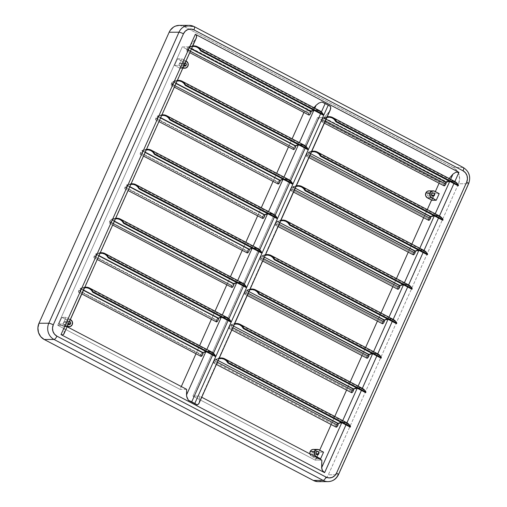 <?xml version="1.0" encoding="UTF-8"?>
<svg xmlns="http://www.w3.org/2000/svg" width="507" height="507" viewBox="0 0 507 507"><rect width="100%" height="100%" fill="white"/><g stroke="black" fill="none" stroke-linecap="round" stroke-linejoin="round"><path stroke-width="0.38" stroke-dasharray="2.54 1.9" d="M199.029 403.388L199.378 401.709L234.031 324.239A60.542 20.736 117.6 0 0 231.471 324.981L233.493 326.35L231.338 325.221A2.06 0.703 117.6 0 1 231.008 326.8L229.836 328.46L229.215 328.599L229.082 328.086L229.874 325.963L231.103 324.676A61.138 20.939 117.6 0 1 234.272 323.707L249.45 289.77A60.542 20.736 -62.4 0 0 246.89 290.505L246.427 292.33L248.272 293.3L246.427 292.33A2.06 0.703 117.6 0 1 244.685 294.161A2.06 0.703 117.6 0 1 244.697 292.723L246.522 290.2A61.138 20.939 117.6 0 1 249.691 289.237L264.869 255.3A60.542 20.736 -62.4 0 0 262.309 256.035L261.846 257.86L263.697 258.824L261.846 257.86A2.06 0.703 117.6 0 1 260.104 259.685A2.06 0.703 117.6 0 1 260.123 258.247L261.942 255.731A61.138 20.939 117.6 0 1 265.11 254.761L280.289 220.824A60.542 20.736 -62.4 0 0 277.728 221.565L277.266 223.384L279.116 224.354L277.266 223.384A2.06 0.703 117.6 0 1 275.523 225.216A2.06 0.703 117.6 0 1 275.542 223.777L277.361 221.261A61.138 20.939 117.6 0 1 280.529 220.292L295.714 186.354A60.542 20.736 -62.4 0 0 293.147 187.089L292.685 188.915L294.535 189.884L292.685 188.915A2.06 0.703 117.6 0 1 290.942 190.746A2.06 0.703 117.6 0 1 290.961 189.307L292.78 186.785A61.138 20.939 117.6 0 1 295.949 185.822L311.133 151.885A60.542 20.736 -62.4 0 0 308.567 152.62L308.11 154.445L309.954 155.408L308.11 154.445A2.06 0.703 117.6 0 1 306.367 156.27A2.06 0.703 117.6 0 1 306.38 154.831L308.199 152.315A61.138 20.939 117.6 0 1 311.368 151.346L326.552 117.409A60.542 20.736 -62.4 0 0 323.986 118.15L323.529 119.969L325.374 120.939L323.529 119.969A2.06 0.703 117.6 0 1 321.787 121.8A2.06 0.703 117.6 0 1 321.799 120.362L323.618 117.846A61.138 20.939 117.6 0 1 326.793 116.876L328.967 112.009L324.062 117.656L317.464 117.675L192.92 396.1L199.511 396.081L199.378 401.709L218.612 358.715A60.542 20.736 -62.4 0 0 216.045 359.45L215.589 361.276L217.433 362.239L215.589 361.276A2.06 0.703 117.6 0 1 213.846 363.101A2.06 0.703 117.6 0 1 213.859 361.662L215.678 359.146A61.138 20.939 117.6 0 1 218.853 358.176L234.031 324.239A60.542 20.736 -62.4 0 0 231.471 324.981L231.008 326.8L232.852 327.769L231.008 326.8A2.06 0.703 117.6 0 1 229.265 328.631A2.06 0.703 117.6 0 1 229.278 327.192L351.579 391.246A2.06 0.703 -62.4 0 0 351.566 392.684M351.579 391.246L229.278 327.192A2.358 0.805 117.6 0 1 231.103 324.676L353.404 388.723L357.473 387.614A61.138 20.939 -62.4 0 0 353.404 388.723A2.358 0.805 -62.4 0 0 351.579 391.246L353.404 388.723L231.103 324.676A61.138 20.939 117.6 0 1 234.272 323.707A61.138 20.939 117.6 0 1 234.709 323.631L234.031 324.239L249.45 289.77A60.542 20.736 117.6 0 0 246.89 290.505L248.912 291.874L246.763 290.752A2.06 0.703 117.6 0 1 246.427 292.33L245.464 293.807L244.634 294.13L244.697 292.723L367.005 356.77A2.06 0.703 -62.4 0 0 366.986 358.208M367.005 356.77L244.697 292.723A2.358 0.805 117.6 0 1 246.522 290.2L368.823 354.254L372.899 353.145A61.138 20.939 -62.4 0 0 368.823 354.254A2.358 0.805 -62.4 0 0 367.005 356.77L368.823 354.254L246.522 290.2A61.138 20.939 117.6 0 1 249.691 289.237A61.138 20.939 117.6 0 1 250.128 289.161L249.45 289.77L264.869 255.3A60.542 20.736 117.6 0 0 262.309 256.035L264.331 257.404L262.182 256.276A2.06 0.703 117.6 0 1 261.846 257.86L260.883 259.331L260.053 259.654L260.123 258.247L382.424 322.3A2.06 0.703 -62.4 0 0 382.405 323.739M382.424 322.3L260.123 258.247A2.358 0.805 117.6 0 1 261.942 255.731L384.243 319.778L388.318 318.675A61.138 20.939 -62.4 0 0 384.243 319.778A2.358 0.805 -62.4 0 0 382.424 322.3L384.243 319.778L261.942 255.731A61.138 20.939 117.6 0 1 265.11 254.761A61.138 20.939 117.6 0 1 265.548 254.685L264.869 255.3L280.289 220.824A60.542 20.736 117.6 0 0 277.728 221.565L279.75 222.934L277.602 221.806A2.06 0.703 117.6 0 1 277.266 223.384L276.302 224.861L275.478 225.184L275.542 223.777L397.843 287.83A2.06 0.703 -62.4 0 0 397.824 289.269M397.843 287.83L275.542 223.777A2.358 0.805 117.6 0 1 277.361 221.261L399.662 285.308L403.737 284.199A61.138 20.939 -62.4 0 0 399.662 285.308A2.358 0.805 -62.4 0 0 397.843 287.83L399.662 285.308L277.361 221.261A61.138 20.939 117.6 0 1 280.529 220.292A61.138 20.939 117.6 0 1 280.967 220.215L280.289 220.824L295.714 186.354A60.542 20.736 117.6 0 0 293.147 187.089L295.169 188.458L293.021 187.337A2.06 0.703 117.6 0 1 292.685 188.915L291.721 190.391L290.898 190.708L290.961 189.307L413.262 253.354A2.06 0.703 -62.4 0 0 413.249 254.793M413.262 253.354L290.961 189.307A2.358 0.805 117.6 0 1 292.78 186.785L415.081 250.838L419.156 249.729A61.138 20.939 -62.4 0 0 415.081 250.838A2.358 0.805 -62.4 0 0 413.262 253.354L415.081 250.838L292.78 186.785A61.138 20.939 117.6 0 1 295.949 185.822A61.138 20.939 117.6 0 1 296.386 185.746L295.714 186.354L311.133 151.885A60.542 20.736 117.6 0 0 308.567 152.62L310.588 153.989L308.44 152.861A2.06 0.703 117.6 0 1 308.11 154.445L307.141 155.915L306.317 156.238L306.38 154.831L428.681 218.885A2.06 0.703 -62.4 0 0 428.668 220.323M336.16 425.715L213.859 361.662A2.358 0.805 117.6 0 1 215.678 359.146L337.985 423.193L342.054 422.09A61.138 20.939 -62.4 0 0 337.985 423.193A2.358 0.805 -62.4 0 0 336.16 425.715L337.985 423.193L215.678 359.146A61.138 20.939 117.6 0 1 218.853 358.176A61.138 20.939 117.6 0 1 219.284 358.1L218.612 358.715A60.542 20.736 117.6 0 0 216.045 359.45L218.073 360.819L215.919 359.691A2.06 0.703 117.6 0 1 215.589 361.276L214.619 362.746L213.796 363.069L213.859 361.662L336.16 425.715A2.06 0.703 -62.4 0 0 336.147 427.154M428.681 218.885L306.38 154.831A2.358 0.805 117.6 0 1 308.199 152.315L430.5 216.362L434.575 215.253A61.138 20.939 -62.4 0 0 430.5 216.362A2.358 0.805 -62.4 0 0 428.681 218.885L430.5 216.362L308.199 152.315A61.138 20.939 117.6 0 1 311.368 151.346A61.138 20.939 117.6 0 1 311.805 151.27L311.368 151.346L326.552 117.409A60.542 20.736 117.6 0 0 323.986 118.15L326.014 119.519L323.859 118.391A2.06 0.703 117.6 0 1 323.529 119.969L322.56 121.446L321.736 121.769L321.799 120.362L444.1 184.415A2.06 0.703 -62.4 0 0 444.088 185.854M211.856 352.086A61.138 20.939 -62.4 0 0 205.975 351.433L206.856 349.462L205.975 351.433A61.138 20.939 -62.4 0 0 202.806 352.403L201.165 354.482A2.358 0.805 -62.4 0 0 200.987 354.925L78.686 290.872A2.358 0.805 117.6 0 1 78.864 290.435L201.165 354.482A2.358 0.805 -62.4 0 0 200.987 354.925A2.06 0.703 -62.4 0 0 200.968 356.364M200.987 354.925L78.686 290.872A2.06 0.703 117.6 0 0 78.667 292.311A2.06 0.703 117.6 0 0 80.062 291.145A2.06 0.703 117.6 0 0 80.746 288.901L83.452 290.321L80.771 288.787L83.503 290.219L80.771 288.787L83.566 290.067L80.873 288.66L84.339 287.78L84.58 287.247L80.309 288.458L78.864 290.435A2.358 0.805 -62.4 0 0 78.686 290.872L78.566 292.216L79.403 292L80.873 288.66A60.542 20.736 117.6 0 1 84.339 287.78L99.759 253.31L84.84 287.216A61.138 20.939 117.6 0 0 84.58 287.247A61.138 20.939 117.6 0 0 80.505 288.356L202.806 352.403L80.505 288.356A2.358 0.805 117.6 0 0 78.864 290.435L201.165 354.482A2.358 0.805 -62.4 0 1 202.806 352.403A61.138 20.939 -62.4 0 1 205.975 351.433L209.011 351.262M227.282 317.61A61.138 20.939 -62.4 0 0 221.394 316.964L222.281 314.993L221.394 316.964A61.138 20.939 -62.4 0 0 218.225 317.933L216.584 320.012A2.358 0.805 -62.4 0 0 216.407 320.449L94.106 256.403A2.358 0.805 117.6 0 1 94.283 255.959L216.584 320.012A2.358 0.805 -62.4 0 0 216.407 320.449A2.06 0.703 -62.4 0 0 216.388 321.888M216.407 320.449L94.106 256.403A2.06 0.703 117.6 0 0 94.087 257.841A2.06 0.703 117.6 0 0 95.487 256.675A2.06 0.703 117.6 0 0 96.165 254.432L98.871 255.851L96.191 254.318L98.922 255.75L96.191 254.318L98.985 255.598L96.292 254.184L99.759 253.31L99.999 252.771L95.924 253.88L94.283 255.959A2.358 0.805 -62.4 0 0 94.106 256.403L93.985 257.74L94.822 257.531L96.292 254.184A60.542 20.736 117.6 0 1 99.759 253.31L115.178 218.834L100.266 252.746A61.138 20.939 117.6 0 0 99.999 252.771A61.138 20.939 117.6 0 0 95.924 253.88L218.225 317.933L95.924 253.88A2.358 0.805 117.6 0 0 94.283 255.959L216.584 320.012A2.358 0.805 -62.4 0 1 218.225 317.933A61.138 20.939 -62.4 0 1 221.394 316.964L224.43 316.786M242.378 282.982L242.682 283.134A61.138 20.939 -62.4 0 0 236.813 282.494L237.701 280.523L236.813 282.494A61.138 20.939 -62.4 0 0 233.645 283.457L232.003 285.536A2.358 0.805 -62.4 0 0 231.826 285.98L109.525 221.927A2.358 0.805 117.6 0 1 109.702 221.489L232.003 285.536A2.358 0.805 -62.4 0 0 231.826 285.98L231.699 286.411M231.813 287.418A2.06 0.703 -62.4 0 1 231.826 285.98L109.525 221.927A2.06 0.703 117.6 0 0 109.512 223.365A2.06 0.703 117.6 0 0 110.906 222.199A2.06 0.703 117.6 0 0 111.584 219.956L114.297 221.375L111.61 219.848L114.341 221.274L111.61 219.848L114.405 221.128L111.711 219.715L115.178 218.834L115.419 218.302L111.153 219.512L109.702 221.489A2.358 0.805 -62.4 0 0 109.525 221.927L109.404 223.27L110.241 223.055L111.28 221.477L111.686 219.727A60.542 20.736 117.6 0 1 115.178 218.834L130.603 184.364L115.685 218.276A61.138 20.939 117.6 0 0 115.419 218.302A61.138 20.939 117.6 0 0 111.344 219.411L233.645 283.457L111.344 219.411A2.358 0.805 117.6 0 0 109.702 221.489L232.003 285.536A2.358 0.805 -62.4 0 1 233.645 283.457A61.138 20.939 -62.4 0 1 236.813 282.494L239.849 282.317M258.12 248.671A61.138 20.939 -62.4 0 0 252.239 248.018L253.12 246.047L252.239 248.018A61.138 20.939 -62.4 0 0 249.064 248.988L247.422 251.066A2.358 0.805 -62.4 0 0 247.245 251.51L124.944 187.457A2.358 0.805 117.6 0 1 125.121 187.02L247.422 251.066A2.358 0.805 -62.4 0 0 247.245 251.51A2.06 0.703 -62.4 0 0 247.232 252.949M247.245 251.51L124.944 187.457A2.06 0.703 117.6 0 0 124.931 188.896A2.06 0.703 117.6 0 0 126.325 187.729A2.06 0.703 117.6 0 0 127.004 185.486L129.716 186.906L127.029 185.372L129.76 186.804L127.029 185.372L129.83 186.652L127.13 185.245L130.603 184.364L130.838 183.832L126.573 185.042L125.121 187.02A2.358 0.805 -62.4 0 0 124.944 187.457L124.823 188.8L125.66 188.585L127.13 185.245A60.542 20.736 117.6 0 1 130.603 184.364L146.022 149.888L131.104 183.8A61.138 20.939 117.6 0 0 130.838 183.832A61.138 20.939 117.6 0 0 126.763 184.941L249.064 248.988L126.763 184.941A2.358 0.805 117.6 0 0 125.121 187.02L247.422 251.066A2.358 0.805 -62.4 0 1 249.064 248.988A61.138 20.939 -62.4 0 1 252.239 248.018L255.268 247.847M273.539 214.195A61.138 20.939 -62.4 0 0 267.658 213.548L268.539 211.577L267.658 213.548A61.138 20.939 -62.4 0 0 264.489 214.518L262.841 216.597A2.358 0.805 -62.4 0 0 262.664 217.034L140.363 152.987A2.358 0.805 117.6 0 1 140.54 152.544L262.841 216.597A2.358 0.805 -62.4 0 0 262.664 217.034A2.06 0.703 -62.4 0 0 262.651 218.473M262.664 217.034L140.363 152.987A2.06 0.703 117.6 0 0 140.35 154.426A2.06 0.703 117.6 0 0 141.745 153.26A2.06 0.703 117.6 0 0 142.423 151.016L145.135 152.436L142.448 150.902L145.179 152.334L142.448 150.902L145.249 152.182L142.549 150.769L146.022 149.888L146.257 149.356L142.182 150.465L140.54 152.544A2.358 0.805 -62.4 0 0 140.363 152.987L140.249 154.324L141.079 154.109L142.118 152.537L142.549 150.769A60.542 20.736 117.6 0 1 146.022 149.888L161.441 115.419L146.523 149.331A61.138 20.939 117.6 0 0 146.257 149.356A61.138 20.939 117.6 0 0 142.182 150.465L264.489 214.518L142.182 150.465A2.358 0.805 117.6 0 0 140.54 152.544L262.841 216.597A2.358 0.805 -62.4 0 1 264.489 214.518A61.138 20.939 -62.4 0 1 267.658 213.548L270.687 213.371M288.958 179.725A61.138 20.939 -62.4 0 0 283.077 179.079L283.958 177.108L283.077 179.079A61.138 20.939 -62.4 0 0 279.908 180.042L278.267 182.121A2.358 0.805 -62.4 0 0 278.083 182.564L155.782 118.511A2.358 0.805 117.6 0 1 155.96 118.074L278.267 182.121A2.358 0.805 -62.4 0 0 278.083 182.564A2.06 0.703 -62.4 0 0 278.07 184.003M278.083 182.564L155.782 118.511A2.06 0.703 117.6 0 0 155.769 119.95A2.06 0.703 117.6 0 0 157.164 118.784A2.06 0.703 117.6 0 0 157.842 116.54L160.554 117.96L157.867 116.426L160.599 117.858L157.867 116.426L160.668 117.713L157.975 116.299L161.441 115.419L161.676 114.886L157.411 116.097L155.96 118.074A2.358 0.805 -62.4 0 0 155.782 118.511L155.668 119.855L156.498 119.639L157.975 116.299A60.542 20.736 117.6 0 1 161.441 115.419L176.861 80.949L161.942 114.861A61.138 20.939 117.6 0 0 161.676 114.886A61.138 20.939 117.6 0 0 157.607 115.995L279.908 180.042L157.607 115.995A2.358 0.805 117.6 0 0 155.96 118.074L278.267 182.121A2.358 0.805 -62.4 0 1 279.908 180.042A61.138 20.939 -62.4 0 1 283.077 179.079L286.113 178.901M304.377 145.256A61.138 20.939 -62.4 0 0 298.496 144.603L299.377 142.632L298.496 144.603A61.138 20.939 -62.4 0 0 295.328 145.572L293.686 147.651A2.358 0.805 -62.4 0 0 293.509 148.095L171.208 84.042A2.358 0.805 117.6 0 1 171.385 83.598L293.686 147.651A2.358 0.805 -62.4 0 0 293.509 148.095L293.376 148.526M293.49 149.533A2.06 0.703 -62.4 0 1 293.509 148.095L171.208 84.042A2.06 0.703 117.6 0 0 171.189 85.48A2.06 0.703 117.6 0 0 172.583 84.314A2.06 0.703 117.6 0 0 173.267 82.071L175.973 83.49L173.286 81.957L176.018 83.389L173.286 81.957L176.087 83.237L173.394 81.83L176.861 80.949L177.101 80.417L172.83 81.627L171.385 83.598A2.358 0.805 -62.4 0 0 171.208 84.042L171.087 85.385L171.924 85.17L173.394 81.83A60.542 20.736 117.6 0 1 176.861 80.949L192.28 46.473L177.361 80.385A61.138 20.939 117.6 0 0 177.101 80.417A61.138 20.939 117.6 0 0 173.026 81.526L295.328 145.572L173.026 81.526A2.358 0.805 117.6 0 0 171.385 83.598L293.686 147.651A2.358 0.805 -62.4 0 1 295.328 145.572A61.138 20.939 -62.4 0 1 298.496 144.603L301.532 144.425M319.473 110.621L319.784 110.773A61.138 20.939 -62.4 0 0 313.915 110.133L314.796 108.162L313.915 110.133A61.138 20.939 -62.4 0 0 310.747 111.103L309.105 113.181A2.358 0.805 -62.4 0 0 308.928 113.619L186.627 49.572A2.358 0.805 117.6 0 1 186.804 49.128L309.105 113.181A2.358 0.805 -62.4 0 0 308.928 113.619L308.795 114.05M308.909 115.057A2.06 0.703 -62.4 0 1 308.928 113.619L186.627 49.572A2.06 0.703 117.6 0 0 186.608 51.011A2.06 0.703 117.6 0 0 188.002 49.844A2.06 0.703 117.6 0 0 188.686 47.601L191.393 49.021L188.705 47.487L191.437 48.919L188.705 47.487L191.507 48.767L188.813 47.354L192.28 46.473L192.521 45.941L188.249 47.157L186.804 49.128A2.358 0.805 -62.4 0 0 186.627 49.572L186.506 50.909L187.343 50.694L188.813 47.354A60.542 20.736 117.6 0 1 192.28 46.473L196.025 38.551M68.249 324.322A1.622 1.496 -90.2 0 1 67.837 322.357L63.629 322.37A1.622 1.496 89.8 0 0 64.985 324.695A1.622 1.496 89.8 0 0 66.328 323.777L68.489 323.77L66.328 323.777L66.392 322.541L65.631 321.615L64.484 321.539L63.781 322.097L63.495 323.295L64.072 324.366L65.181 324.676L66.328 323.777A1.622 1.496 89.8 0 0 64.972 321.451A1.622 1.496 89.8 0 0 63.629 322.37L67.837 322.357L67.773 323.593L68.287 324.353M183.895 65.783A1.622 1.496 -90.2 0 1 183.49 63.812L179.282 63.825A1.622 1.496 89.8 0 0 180.631 66.157A1.622 1.496 89.8 0 0 181.975 65.238L184.142 65.232L181.975 65.238L182.045 64.002L181.531 63.242L180.422 62.931L179.434 63.559L179.142 64.757L179.972 65.992L181.119 66.062L181.975 65.238A1.622 1.496 89.8 0 0 180.625 62.912A1.622 1.496 89.8 0 0 179.282 63.825L183.49 63.812L183.42 65.054L183.933 65.815M314.606 453.803L316.127 453.803L314.606 453.803L313.465 454.703L312.604 454.557L311.843 453.632L311.913 452.39A1.622 1.496 89.8 0 0 313.263 454.722A1.622 1.496 89.8 0 0 314.606 453.803A1.622 1.496 89.8 0 0 313.256 451.477A1.622 1.496 89.8 0 0 311.913 452.39L312.768 451.566L313.909 451.642L314.676 452.567L314.606 453.803M316.121 452.377L311.913 452.39L316.121 452.377M309.935 453.911A3.682 3.403 89.8 0 0 311.773 456.414L314.701 456.408L311.773 456.414L316.374 458.822L319.34 452.193L323.548 452.181L319.34 452.193L314.739 449.785L318.954 449.772L314.739 449.785A3.682 3.403 89.8 0 0 313.25 449.417M430.259 195.265L431.774 195.265L430.259 195.265L429.118 196.165L428.257 196.019L427.496 195.094L427.559 193.851A1.622 1.496 89.8 0 0 428.916 196.177A1.622 1.496 89.8 0 0 430.259 195.265A1.622 1.496 89.8 0 0 428.903 192.939A1.622 1.496 89.8 0 0 427.559 193.851L428.415 193.028L429.562 193.104L430.323 194.029L430.259 195.265M431.768 193.839L427.559 193.851L431.768 193.839M434.341 215.792L434.201 215.805A60.542 20.736 -62.4 0 1 434.341 215.792L437.009 215.824L439.328 216.597L441.267 218.099L442.801 220.311A60.542 20.736 -62.4 0 0 439.277 216.571A60.542 20.736 -62.4 0 0 434.341 215.792L435.234 213.783L434.341 215.792M444.1 184.415L321.799 120.362A2.358 0.805 117.6 0 1 323.618 117.846L445.919 181.893A2.358 0.805 -62.4 0 0 444.1 184.415L445.697 182.019L449.994 180.784L450.653 179.313L449.76 181.316L452.428 181.354L454.754 182.121L456.693 183.629L458.22 185.841A60.542 20.736 -62.4 0 0 454.697 182.095A60.542 20.736 -62.4 0 0 449.76 181.316L449.994 180.784A61.138 20.939 -62.4 0 0 445.919 181.893L323.618 117.846A61.138 20.939 117.6 0 1 326.793 116.876L330.266 110M329.48 111.363L324.062 117.656L446.363 181.702L449.132 178.515L446.363 181.702L439.765 181.721L439.087 183.236L439.765 181.721L446.363 181.702L324.062 117.656L317.464 117.675L439.765 181.721L317.464 117.675L192.92 396.1L199.511 396.081L201.767 397.26L199.511 396.081L199.327 402.317M435.342 191.621L431.571 200.043L435.342 191.621M427.287 209.619L423.668 217.706L427.287 209.619M411.868 244.089L408.249 252.175L411.868 244.089M396.449 278.565L392.83 286.651L396.449 278.565M381.03 313.034L377.411 321.121L381.03 313.034M365.604 347.504L361.992 355.591L365.604 347.504M350.185 381.98L346.573 390.067L350.185 381.98M334.766 416.45L331.147 424.536L334.766 416.45M319.689 450.159L315.221 460.147L321.818 460.128L315.221 460.147L192.92 396.1L315.221 460.147L319.689 450.159M347.035 422.876A61.138 20.939 -62.4 0 0 342.054 422.09L342.713 420.614L341.819 422.623L344.487 422.654L346.813 423.427L348.753 424.929L350.28 427.141A60.542 20.736 -62.4 0 0 346.763 423.402A60.542 20.736 -62.4 0 0 341.819 422.623L342.054 422.09L344.728 422.122M362.454 388.406A61.138 20.939 -62.4 0 0 357.473 387.614L358.132 386.144L357.239 388.147L359.913 388.185L362.232 388.958L364.172 390.46L365.699 392.672A60.542 20.736 -62.4 0 0 362.182 388.926A60.542 20.736 -62.4 0 0 357.239 388.147L357.473 387.614L360.147 387.646M377.873 353.93A61.138 20.939 -62.4 0 0 372.899 353.145L373.558 351.668L372.658 353.677L375.332 353.709L377.652 354.482L379.591 355.984L381.118 358.196A60.542 20.736 -62.4 0 0 377.601 354.456A60.542 20.736 -62.4 0 0 372.658 353.677L372.899 353.145L375.567 353.176M393.293 319.461A61.138 20.939 -62.4 0 0 388.318 318.675L388.977 317.198L388.077 319.207L390.751 319.239L393.071 320.012L395.01 321.514L396.537 323.726A60.542 20.736 -62.4 0 0 393.02 319.987A60.542 20.736 -62.4 0 0 388.077 319.207L388.318 318.675L390.986 318.707M408.712 284.991A61.138 20.939 -62.4 0 0 403.737 284.199L404.396 282.729L403.496 284.731L406.17 284.769L408.49 285.542L410.429 287.044L411.957 289.256A60.542 20.736 -62.4 0 0 408.439 285.511A60.542 20.736 -62.4 0 0 403.496 284.731L403.737 284.199L406.405 284.231M424.137 250.515A61.138 20.939 -62.4 0 0 419.156 249.729L419.815 248.253L418.915 250.262L421.59 250.293L423.909 251.066L425.848 252.568L427.382 254.78A60.542 20.736 -62.4 0 0 423.858 251.041A60.542 20.736 -62.4 0 0 418.915 250.262L419.156 249.729L421.83 249.761M319.302 458.81L316.374 458.822L319.302 458.81M430.392 191.247L434.987 193.655L432.021 200.284L434.987 193.655L439.201 193.642L434.987 193.655L430.392 191.247L434.6 191.234L430.392 191.247A3.682 3.403 89.8 0 0 428.897 190.879M64.078 333.517L64.338 325.285L57.741 325.31L182.286 46.878L188.883 46.859L195.525 39.229L188.883 46.859L182.286 46.878L304.593 110.932L311.184 110.913L313.96 107.725L311.184 110.913L188.883 46.859L311.184 110.913L304.593 110.932L182.286 46.878L57.741 325.31L64.338 325.285L67.152 326.762L64.991 326.755A3.682 3.403 89.8 0 0 66.461 319.759L70.669 319.746L66.461 319.759L61.86 317.35L58.894 323.979L63.109 323.967L66.075 317.338L61.86 317.35L66.075 317.338L70.365 319.587L66.075 317.338L63.109 323.967L58.894 323.979L63.495 326.388A3.682 3.403 89.8 0 0 64.991 326.755M185.213 62.95L183.838 63.312L183.921 65.46L182.894 67.285L181.1 68.179L179.142 67.849L182.976 67.837L179.142 67.849L174.547 65.441L178.756 65.428L181.721 58.799L177.513 58.812L174.547 65.441L179.142 67.849A3.682 3.403 89.8 0 0 183.946 65.352A3.682 3.403 89.8 0 0 182.108 61.22L186.323 61.208L182.108 61.22L177.513 58.812L181.721 58.799L186.012 61.049L181.721 58.799L178.756 65.428L174.547 65.441L177.513 58.812L182.678 61.594L183.845 63.324L183.49 63.812A1.622 1.496 -90.2 0 1 185.169 62.938M186.639 389.338L180.042 389.357L181.303 386.543L180.042 389.357L57.741 325.31L180.042 389.357L186.639 389.338M195.975 353.747L199.593 345.66L195.975 353.747M211.394 319.271L215.012 311.184L211.394 319.271M226.813 284.801L230.432 276.714L226.813 284.801M242.232 250.331L245.851 242.245L242.232 250.331M257.651 215.855L261.27 207.769L257.651 215.855M273.077 181.386L276.689 173.299L273.077 181.386M288.496 146.916L292.108 138.829L288.496 146.916M303.915 112.44L304.593 110.932L303.915 112.44M330.672 106.622L321.888 102.027L330.672 106.622M84.339 287.78A60.542 20.736 117.6 0 1 84.606 287.748L64.155 332.903L64.338 325.285L67.152 326.762M345.983 424.891L346.915 422.813L345.983 424.891M361.409 390.422L362.334 388.343L361.409 390.422M376.828 355.946L377.753 353.867L376.828 355.946M392.247 321.476L393.178 319.397L392.247 321.476M407.666 287.006L408.598 284.928L407.666 287.006M423.085 252.53L424.017 250.452L423.085 252.53M438.504 218.061L439.436 215.982L438.504 218.061M453.923 183.591L454.855 181.512L453.923 183.591M179.288 25.382L184.174 26.592L453.302 167.538L456.801 170.396L459.019 174.484L459.627 179.18L458.524 183.775L328.34 474.793L327.192 476.827L323.916 479.977L321.92 480.978L317.578 481.631M458.524 183.775A12.155 11.236 89.8 0 0 457.929 172.031A12.155 11.236 89.8 0 0 453.302 167.538L463.125 167.506A12.155 11.236 -90.2 0 1 468.348 183.743L458.524 183.775L328.34 474.793L338.163 474.767L468.348 183.743L458.524 183.775M318.263 481.65A12.155 11.236 89.8 0 0 328.34 474.793L338.163 474.767L468.348 183.743A12.155 11.236 89.8 0 0 463.125 167.506L193.997 26.567L184.174 26.592L453.302 167.538L463.125 167.506L193.997 26.567L184.174 26.592A12.155 11.236 89.8 0 0 179.244 25.382M212.648 355.065L213.472 353.227L212.648 355.065M228.068 320.589L228.891 318.757L228.068 320.589M243.487 286.119L244.311 284.288L243.487 286.119M258.912 251.649L259.73 249.812L258.912 251.649M274.331 217.173L275.149 215.342L274.331 217.173M289.75 182.704L290.568 180.872L289.75 182.704M305.17 148.234L305.987 146.396L305.17 148.234M320.589 113.758L321.413 111.927L320.589 113.758M326.552 117.409L326.793 116.876L326.552 117.409L326.99 117.332A60.542 20.736 117.6 0 0 326.552 117.409M328.244 481.618A12.155 11.236 89.8 0 0 338.163 474.767A3.682 0.615 -155.9 0 0 338.467 474.653M194.238 26.624A3.682 1.261 -62.4 0 0 193.997 26.567A12.155 11.236 89.8 0 0 188.908 25.35M429.765 190.993L428.44 190.911M309.885 453.607L311.209 456.034L316.374 458.822L319.34 452.193L314.739 449.785M314.112 449.538L312.787 449.449M183.046 67.678L178.756 65.428L183.046 67.678M67.323 326.375L63.495 326.388L67.323 326.375M67.399 326.216L63.109 323.967L67.399 326.216M69.567 321.495L68.692 321.527L67.837 322.357A1.622 1.496 -90.2 0 1 69.516 321.482M66.461 319.759L67.913 321.21L68.35 322.566L68.039 324.676L66.702 326.248L64.123 326.635L58.894 323.979L61.86 317.35L66.461 319.759M192.521 45.941A61.138 20.939 117.6 0 1 192.78 45.915L192.521 45.941A61.138 20.939 117.6 0 0 188.446 47.05A2.358 0.805 117.6 0 0 186.804 49.128L309.105 113.181A2.358 0.805 -62.4 0 1 310.747 111.103L188.446 47.05L310.747 111.103A61.138 20.939 -62.4 0 1 313.915 110.133L316.951 109.956M319.524 111.306A60.542 20.736 -62.4 0 1 323.041 115.045L321.375 112.693L319.239 111.16L316.66 110.482L314.448 110.545A60.542 20.736 -62.4 0 1 319.524 111.306L197.223 47.252M304.105 145.775A60.542 20.736 -62.4 0 1 307.622 149.521L305.955 147.163L303.813 145.636L301.234 144.958L299.022 145.015A60.542 20.736 -62.4 0 1 304.105 145.775L181.804 81.728M288.686 180.251A60.542 20.736 -62.4 0 1 292.203 183.99L290.536 181.633L288.394 180.105L285.815 179.427L283.603 179.484A60.542 20.736 -62.4 0 1 288.686 180.251L166.385 116.198M273.267 214.721A60.542 20.736 -62.4 0 1 276.784 218.46L275.117 216.109L272.975 214.575L270.396 213.897L268.184 213.96A60.542 20.736 -62.4 0 1 273.267 214.721L150.966 150.668M257.841 249.191A60.542 20.736 -62.4 0 1 261.365 252.936L259.698 250.578L257.556 249.051L254.977 248.373L252.765 248.43A60.542 20.736 -62.4 0 1 257.841 249.191L135.54 185.144M242.422 283.667A60.542 20.736 -62.4 0 1 245.946 287.406L244.279 285.048L242.137 283.521L239.558 282.843L237.346 282.9A60.542 20.736 -62.4 0 1 242.422 283.667L120.121 219.613M227.003 318.136A60.542 20.736 -62.4 0 1 230.52 321.875L228.86 319.524L226.718 317.99L224.138 317.312L221.927 317.376A60.542 20.736 -62.4 0 1 227.003 318.136L104.702 254.083M211.584 352.606A60.542 20.736 -62.4 0 1 215.101 356.351L213.434 353.994L211.299 352.466L208.719 351.788L206.507 351.845A60.542 20.736 -62.4 0 1 211.584 352.606L89.283 288.559M452.669 180.815L449.994 180.784A61.138 20.939 -62.4 0 1 454.975 181.569M327.224 116.8L326.793 116.876A61.138 20.939 117.6 0 1 327.224 116.8M218.612 358.715L219.049 358.633A60.542 20.736 117.6 0 0 218.612 358.715M437.249 215.291L434.575 215.253A61.138 20.939 -62.4 0 1 439.556 216.045M311.133 151.885L311.571 151.802A60.542 20.736 117.6 0 0 311.133 151.885M295.714 186.354L296.145 186.278A60.542 20.736 117.6 0 0 295.714 186.354M280.289 220.824L280.726 220.748A60.542 20.736 117.6 0 0 280.289 220.824M264.869 255.3L265.307 255.217A60.542 20.736 117.6 0 0 264.869 255.3M249.45 289.77L249.888 289.693A60.542 20.736 117.6 0 0 249.45 289.77M234.031 324.239L234.468 324.163A60.542 20.736 117.6 0 0 234.031 324.239M229.265 328.631L231.864 329.994M244.685 294.161L247.283 295.518M260.104 259.685L262.702 261.048M275.523 225.216L278.121 226.578M290.942 190.746L293.54 192.102M306.367 156.27L308.959 157.633M213.846 363.101L216.438 364.463M321.787 121.8L324.379 123.163M69.193 324.683L64.985 324.695M184.84 66.144L180.631 66.157M317.471 454.709L313.263 454.722M433.124 196.171L428.916 196.177M433.111 192.926L428.903 192.939M317.464 451.464L313.256 451.477M182.812 68.211L180.638 68.217M184.833 62.9L180.625 62.912M69.18 321.438L64.972 321.451M186.608 51.011L189.764 52.658M171.189 85.48L174.345 87.134M155.769 119.95L158.925 121.604M140.35 154.426L143.506 156.08M124.931 188.896L128.087 190.55M109.512 223.365L112.662 225.019M94.087 257.841L97.243 259.495M78.667 292.311L81.823 293.965M454.697 182.095L332.396 118.049M346.763 423.402L224.455 359.349M439.277 216.571L316.976 152.518M423.858 251.041L301.557 186.988M408.439 285.511L286.138 221.464M393.02 319.987L270.719 255.934M377.601 354.456L255.3 290.403M362.182 388.926L239.881 324.879"/><path stroke-width="0.76" d="M231.864 329.994L351.566 392.684A2.06 0.703 -62.4 0 0 353.309 390.853L232.852 327.769L353.309 390.853L352.34 392.323L351.516 392.646L351.579 391.246M247.283 295.518L366.986 358.208A2.06 0.703 -62.4 0 0 368.728 356.383L248.272 293.3L368.728 356.383L367.765 357.853L366.935 358.176L367.005 356.77M262.702 261.048L382.405 323.739A2.06 0.703 -62.4 0 0 384.148 321.907L263.697 258.824L384.148 321.907L383.184 323.384L382.36 323.707L382.424 322.3M278.121 226.578L397.824 289.269A2.06 0.703 -62.4 0 0 399.567 287.437L279.116 224.354L399.567 287.437L398.603 288.908L397.78 289.231L397.843 287.83M293.54 192.102L413.249 254.793A2.06 0.703 -62.4 0 0 414.992 252.968L294.535 189.884L414.992 252.968L414.023 254.438L413.199 254.761L413.262 253.354M308.959 157.633L428.668 220.323A2.06 0.703 -62.4 0 0 430.411 218.492L309.954 155.408L430.411 218.492L429.049 220.272L428.478 219.772M216.438 364.463L336.147 427.154A2.06 0.703 -62.4 0 0 337.89 425.322L217.433 362.239L337.89 425.322L336.921 426.799L336.097 427.122L336.16 425.715M324.379 123.163L444.088 185.854A2.06 0.703 -62.4 0 0 445.83 184.022L325.374 120.939L445.83 184.022L444.861 185.492L444.037 185.816L444.1 184.415M203.073 352.84L83.503 290.219L203.073 352.84M329.48 111.363L330.71 108.606L330.672 106.622A5.894 0.982 -155.9 0 0 328.238 105.126L325.171 103.523L321.413 111.927L325.171 103.523A5.894 0.982 -155.9 0 0 321.888 102.027L328.238 105.126L194.796 403.439A5.894 0.982 24.1 0 1 197.229 404.941L188.446 400.34L186.988 397.665L186.506 394.966L205.734 351.972A60.542 20.736 -62.4 0 1 206.507 351.845L205.734 351.972A60.542 20.736 -62.4 0 0 203.174 352.707L83.566 290.067L203.174 352.707A60.542 20.736 117.6 0 1 205.734 351.972L186.506 394.966L186.639 389.338L186.614 396.284L188.446 400.34L197.229 404.941L198.782 403.845L199.327 402.317M218.492 318.364L98.922 255.75L218.492 318.364M98.985 255.598L218.593 318.238A60.542 20.736 117.6 0 1 221.16 317.496L206.856 349.462L221.16 317.496A60.542 20.736 -62.4 0 0 218.593 318.238L98.985 255.598M233.911 283.895L114.341 221.274L233.911 283.895M114.405 221.128L234.012 283.762A60.542 20.736 117.6 0 1 236.579 283.026L222.281 314.993L236.579 283.026A60.542 20.736 -62.4 0 0 234.012 283.762L114.405 221.128M249.33 249.425L129.76 186.804L249.33 249.425M129.83 186.652L249.431 249.292A60.542 20.736 117.6 0 1 251.998 248.557L237.701 280.523L251.998 248.557A60.542 20.736 -62.4 0 0 249.431 249.292L129.83 186.652M264.749 214.949L145.179 152.334L264.749 214.949M145.249 152.182L264.857 214.822A60.542 20.736 117.6 0 1 267.417 214.081L253.12 246.047L267.417 214.081A60.542 20.736 -62.4 0 0 264.857 214.822L145.249 152.182M280.168 180.479L160.599 117.858L280.168 180.479M160.668 117.713L280.276 180.346A60.542 20.736 117.6 0 1 282.836 179.611L268.539 211.577L282.836 179.611A60.542 20.736 -62.4 0 0 280.276 180.346L160.668 117.713M295.587 146.01L176.018 83.389L295.587 146.01M176.087 83.237L295.695 145.877A60.542 20.736 117.6 0 1 298.255 145.141L283.958 177.108L298.255 145.141A60.542 20.736 -62.4 0 0 295.695 145.877L176.087 83.237M311.013 111.534L191.437 48.919L311.013 111.534M191.507 48.767L311.114 111.407A60.542 20.736 117.6 0 1 313.675 110.665L299.377 142.632L313.675 110.665A60.542 20.736 -62.4 0 0 311.114 111.407L191.507 48.767M68.071 324.138L69.396 324.664L70.536 323.764L68.489 323.77L70.536 323.764A1.622 1.496 -90.2 0 1 68.249 324.322M183.718 65.599L185.042 66.125L186.183 65.226L184.142 65.232L186.183 65.226A1.622 1.496 -90.2 0 1 183.895 65.783M318.821 453.79A1.622 1.496 -90.2 0 1 317.471 454.709A1.622 1.496 -90.2 0 1 316.121 452.377L316.976 451.553L318.123 451.629L318.954 452.865L318.662 454.063L317.674 454.69L316.564 454.38L316.051 453.619L316.121 452.377A1.622 1.496 -90.2 0 1 317.464 451.464A1.622 1.496 -90.2 0 1 318.821 453.79L316.127 453.803L318.821 453.79M317.458 449.405L313.25 449.417A3.682 3.403 89.8 0 0 310.195 451.496L314.403 451.483A3.682 3.403 -90.2 0 1 318.954 449.772L323.548 452.181L320.582 458.81L315.988 456.401L314.701 456.408L315.988 456.401A3.682 3.403 -90.2 0 1 314.403 451.483L310.195 451.496A3.682 3.403 89.8 0 0 309.935 453.911M434.467 195.252A1.622 1.496 -90.2 0 1 433.124 196.171A1.622 1.496 -90.2 0 1 431.768 193.839L432.629 193.015L434.024 193.256L434.6 194.327L434.315 195.525L433.327 196.152L432.465 196.006L431.704 195.081L431.768 193.839A1.622 1.496 -90.2 0 1 433.111 192.926A1.622 1.496 -90.2 0 1 434.467 195.252L431.774 195.265L434.467 195.252M427.426 197.876L431.634 197.863A3.682 3.403 -90.2 0 1 430.056 192.945L425.842 192.958A3.682 3.403 89.8 0 0 427.426 197.876L432.021 200.284L436.235 200.271L432.021 200.284L427.426 197.876L431.634 197.863L436.235 200.271L430.576 196.995L429.746 195.056L430.056 192.945A3.682 3.403 -90.2 0 1 434.6 191.234L439.201 193.642L436.235 200.271L439.201 193.642L433.973 190.981L431.394 191.373L430.056 192.945L425.842 192.958L425.69 195.772L427.426 197.876M434.341 215.792L430.849 216.679L430.411 218.492A2.06 0.703 -62.4 0 0 430.741 216.914L310.702 153.735L430.868 216.666A60.542 20.736 -62.4 0 1 434.201 215.805M428.51 219.506L428.681 218.885M435.234 213.783L449.728 181.392L435.234 213.783M449.76 181.316L446.268 182.209L445.83 184.022A2.06 0.703 -62.4 0 0 446.16 182.438L326.121 119.265L446.287 182.197A60.542 20.736 -62.4 0 1 449.62 181.335M450.653 179.313L452.998 174.072L449.132 178.515L452.998 174.072L450.653 179.313M439.087 183.236L435.342 191.621L439.087 183.236M431.571 200.043L427.287 209.619L431.571 200.043M423.668 217.706L411.868 244.089L423.668 217.706M408.249 252.175L396.449 278.565L408.249 252.175M392.83 286.651L381.03 313.034L392.83 286.651M377.411 321.121L365.604 347.504L377.411 321.121M361.992 355.591L350.185 381.98L361.992 355.591M346.573 390.067L334.766 416.45L346.573 390.067M331.147 424.536L319.689 450.159L331.147 424.536M192.78 45.915A61.138 20.939 117.6 0 1 197.496 46.733L195.189 45.972L192.521 45.941L196.608 37.112L196.298 35.173L195.341 34.305L61.011 334.607L324.619 472.657L322.927 471.206L321.837 469.133L321.818 460.128L201.767 397.26L321.818 460.128L321.634 467.746L341.788 422.692L321.634 467.746L322.477 470.553L324.619 472.657L61.011 334.607L62.729 334.943L63.895 334.043L84.339 287.78L87.014 287.811L89.333 288.584L91.273 290.086L92.8 292.298L215.101 356.351L215.361 355.768L215.101 356.351L92.8 292.298L93.06 291.715L92.8 292.298A60.542 20.736 117.6 0 0 89.283 288.559L89.283 288.559A60.542 20.736 117.6 0 0 84.606 287.748M341.819 422.623L338.346 423.497L337.89 425.322A2.06 0.703 -62.4 0 0 338.22 423.744L218.181 360.566L338.346 423.497A60.542 20.736 -62.4 0 1 341.68 422.635M342.713 420.614L357.207 388.223L342.713 420.614M357.239 388.147L353.747 389.04L353.309 390.853A2.06 0.703 -62.4 0 0 353.639 389.268L233.6 326.096L353.772 389.027A60.542 20.736 -62.4 0 1 357.099 388.166M358.132 386.144L372.626 353.747L358.132 386.144M372.658 353.677L369.166 354.57L368.728 356.383A2.06 0.703 -62.4 0 0 369.064 354.799L249.026 291.626L369.191 354.558A60.542 20.736 -62.4 0 1 372.518 353.696M373.558 351.668L388.045 319.277L373.558 351.668M388.077 319.207L384.585 320.094L384.148 321.907A2.06 0.703 -62.4 0 0 384.483 320.329L264.445 257.15L384.61 320.082A60.542 20.736 -62.4 0 1 387.937 319.22M388.977 317.198L403.464 284.807L388.977 317.198M403.496 284.731L400.01 285.625L399.567 287.437A2.06 0.703 -62.4 0 0 399.903 285.853L279.864 222.681L400.029 285.612A60.542 20.736 -62.4 0 1 403.363 284.75M404.396 282.729L418.883 250.331L404.396 282.729M418.915 250.262L415.429 251.155L414.992 252.968A2.06 0.703 -62.4 0 0 415.322 251.383L295.283 188.211L415.448 251.142A60.542 20.736 -62.4 0 1 418.782 250.281M419.815 248.253L434.303 215.862L419.815 248.253M320.582 458.81L319.302 458.81L320.582 458.81L323.548 452.181L318.326 449.525L316.349 449.608L314.403 451.483L314.067 452.871L314.53 454.95L315.988 456.401L320.582 458.81M308.795 114.05L308.807 114.962L309.644 114.747L310.677 113.169L310.987 111.648L191.393 49.021L310.987 111.648A2.06 0.703 -62.4 0 1 310.303 113.891A2.06 0.703 -62.4 0 1 308.909 115.057L189.764 52.658M293.376 148.526L293.388 149.432M293.528 149.546L294.782 148.526L295.568 146.117L175.973 83.49L295.568 146.117A2.06 0.703 -62.4 0 1 294.884 148.361A2.06 0.703 -62.4 0 1 293.49 149.533L174.345 87.134M278.083 182.564L277.969 183.902M278.102 184.016L279.363 183.002L280.149 180.593L160.554 117.96L280.149 180.593A2.06 0.703 -62.4 0 1 279.465 182.837A2.06 0.703 -62.4 0 1 278.07 184.003L158.925 121.604M262.664 217.034L262.55 218.378M262.683 218.492L263.944 217.471L264.724 215.063L145.135 152.436L264.724 215.063A2.06 0.703 -62.4 0 1 264.046 217.307A2.06 0.703 -62.4 0 1 262.651 218.473L143.506 156.08M247.245 251.51L247.131 252.847L247.961 252.632L249 251.054L249.305 249.533L129.716 186.906L249.305 249.533A2.06 0.703 -62.4 0 1 248.626 251.776A2.06 0.703 -62.4 0 1 247.232 252.949L128.087 190.55M231.699 286.411L231.705 287.323M231.845 287.431L233.359 285.986L233.885 284.009L114.297 221.375L233.885 284.009A2.06 0.703 -62.4 0 1 233.207 286.252A2.06 0.703 -62.4 0 1 231.813 287.418L112.662 225.019M216.407 320.449L216.21 321.267M216.426 321.907L217.94 320.456L218.466 318.478L98.871 255.851L218.466 318.478A2.06 0.703 -62.4 0 1 217.788 320.722A2.06 0.703 -62.4 0 1 216.388 321.888L97.243 259.495M200.987 354.925L200.867 356.263M201.006 356.377L202.521 354.925L203.047 352.948L83.452 290.321L203.047 352.948A2.06 0.703 -62.4 0 1 202.363 355.192A2.06 0.703 -62.4 0 1 200.968 356.364L81.823 293.965M181.303 386.543L195.975 353.747L181.303 386.543M199.593 345.66L211.394 319.271L199.593 345.66M215.012 311.184L226.813 284.801L215.012 311.184M230.432 276.714L242.232 250.331L230.432 276.714M245.851 242.245L257.651 215.855L245.851 242.245M261.27 207.769L273.077 181.386L261.27 207.769M276.689 173.299L288.496 146.916L276.689 173.299M292.108 138.829L303.915 112.44L292.108 138.829M313.96 107.725L316.095 105.266L314.796 108.162L316.095 105.266L313.96 107.725M67.152 326.762L186.639 389.338L67.152 326.762L69.186 326.742M321.888 102.027L318.745 103.13L316.095 105.266L318.745 103.13L321.888 102.027M196.025 38.551L196.665 36.409L196.298 35.173L195.341 34.305L458.949 172.355L455.939 172.19L452.998 174.072L455.939 172.19L458.949 172.355L195.341 34.305L61.011 334.607L62.729 334.943L64.078 333.517M463.125 167.506A3.682 1.261 117.6 0 1 463.366 167.57A3.682 1.261 117.6 0 1 463.043 170.815L465.483 172.811L467.029 175.663L467.454 178.933L466.681 182.133L336.502 473.158L334.664 475.794L332.028 477.467L328.999 477.917L326.045 477.087L56.917 336.147L54.477 334.151L52.931 331.299L52.513 328.029L53.279 324.829L183.458 33.804L185.302 31.168L187.932 29.495L190.962 29.045L193.921 29.875L463.043 170.815A8.473 7.833 -90.2 0 1 466.681 182.133L336.502 473.158A8.473 7.833 -90.2 0 1 326.045 477.087A3.682 1.261 117.6 0 1 323.155 480.408L313.332 480.433L44.21 339.494L40.712 336.635L38.488 332.541L37.886 327.845L38.988 323.257L169.167 32.233L170.314 30.205L173.59 27.048L175.587 26.053L179.288 25.382M324.619 472.657L345.983 424.891L324.619 472.657M346.915 422.813L361.409 390.422L346.915 422.813M362.334 388.343L376.828 355.946L362.334 388.343M377.753 353.867L392.247 321.476L377.753 353.867M393.178 319.397L407.666 287.006L393.178 319.397M408.598 284.928L423.085 252.53L408.598 284.928M424.017 250.452L438.504 218.061L424.017 250.452M439.436 215.982L453.923 183.591L439.436 215.982M454.855 181.512L458.949 172.355L454.855 181.512M317.578 481.631L313.332 480.433L44.21 339.494L54.034 339.462A12.155 11.236 -90.2 0 1 48.811 323.225L38.988 323.257L169.167 32.233L178.99 32.207A12.155 11.236 -90.2 0 1 189.067 25.35A12.155 11.236 -90.2 0 1 193.997 26.567A3.682 1.261 117.6 0 1 194.225 26.617A3.682 1.261 117.6 0 1 193.921 29.875L463.043 170.815A3.682 1.261 -62.4 0 0 463.347 167.557C469.248 171.442 471.009 176.804 468.645 183.642A3.682 0.615 -155.9 0 0 466.681 182.133A3.682 0.615 24.1 0 1 468.645 183.629A3.682 0.615 24.1 0 1 468.348 183.743M463.347 167.557L194.225 26.617L189.067 25.35L179.244 25.382A12.155 11.236 89.8 0 0 169.167 32.233L178.99 32.207L48.811 323.225L38.988 323.257A12.155 11.236 89.8 0 0 44.21 339.494L54.034 339.462L323.155 480.408L313.332 480.433A12.155 11.236 89.8 0 0 318.263 481.65L328.086 481.618A12.155 11.236 -90.2 0 1 323.155 480.408A12.155 11.236 89.8 0 0 328.244 481.618M338.163 474.767A12.155 11.236 -90.2 0 1 328.086 481.618C332.846 481.384 336.306 479.064 338.461 474.666A3.682 0.615 24.1 0 1 338.163 474.767M199.029 403.388L197.229 404.941L188.446 400.34A5.894 0.982 24.1 0 1 191.728 401.836L194.796 403.439L328.238 105.126L330.672 106.622L330.266 110.006L199.213 402.881M191.728 401.836L212.648 355.065L191.728 401.836M213.472 353.227L228.068 320.589L213.472 353.227M228.891 318.757L243.487 286.119L228.891 318.757M244.311 284.288L258.912 251.649L244.311 284.288M259.73 249.812L274.331 217.173L259.73 249.812M275.149 215.342L289.75 182.704L275.149 215.342M290.568 180.872L305.17 148.234L290.568 180.872M305.987 146.396L320.589 113.758L305.987 146.396M338.467 474.653A3.682 0.615 -155.9 0 0 336.502 473.158A3.682 0.615 24.1 0 1 338.461 474.666L468.645 183.642M54.034 339.462L323.155 480.408A3.682 1.261 -62.4 0 0 326.045 477.087L56.917 336.147A3.682 1.261 117.6 0 1 54.034 339.462A3.682 1.261 -62.4 0 0 56.917 336.147A8.473 7.833 -90.2 0 1 53.279 324.829A3.682 0.615 -155.9 0 0 48.811 323.225A12.155 11.236 89.8 0 0 54.034 339.462M188.908 25.35A12.155 11.236 89.8 0 0 178.99 32.207L48.811 323.225A3.682 0.615 24.1 0 1 53.279 324.829L183.458 33.804A3.682 0.615 -155.9 0 0 178.99 32.207A3.682 0.615 24.1 0 1 183.458 33.804A8.473 7.833 -90.2 0 1 193.921 29.875A3.682 1.261 -62.4 0 0 194.238 26.624M63.939 333.948L196.393 37.835M433.111 190.866L428.897 190.879A3.682 3.403 89.8 0 0 425.842 192.958L427.186 191.386L429.106 190.886M430.392 191.247L429.765 190.993M314.739 449.785L314.112 449.538M313.453 449.424L312.141 449.62L310.544 450.875L309.961 452.168L310.043 454.31M184.846 68.204A3.682 3.403 -90.2 0 0 186.323 61.208L188.053 63.312L187.901 66.125L185.955 68.001L183.357 67.837A3.682 3.403 -90.2 0 0 184.846 68.204L182.812 68.211M185.169 62.938A1.622 1.496 -90.2 0 1 186.183 65.226L186.126 63.698L184.922 62.906M67.704 326.375L67.323 326.375L67.704 326.375A3.682 3.403 -90.2 0 0 72.507 323.878A3.682 3.403 -90.2 0 0 70.669 319.746L72.406 321.85L72.254 324.664L70.308 326.54L67.704 326.375M69.516 321.482A1.622 1.496 -90.2 0 1 70.536 323.764L70.479 322.243L69.275 321.444M316.894 109.949L319.473 110.621L321.622 112.136L323.301 114.462L323.041 115.045L323.301 114.462L201 50.415L200.74 50.998L199.213 48.786L197.274 47.284L194.954 46.511L192.28 46.473M314.448 110.545L313.675 110.665A60.542 20.736 -62.4 0 1 314.448 110.545M197.496 46.733A61.138 20.939 117.6 0 1 201 50.415L323.301 114.462A61.138 20.939 -62.4 0 0 319.797 110.78L197.496 46.733L199.46 48.228L201 50.415L200.74 50.998L323.041 115.045L200.74 50.998A60.542 20.736 117.6 0 0 197.223 47.252L197.223 47.252A60.542 20.736 117.6 0 0 192.546 46.448M301.475 144.425L304.054 145.091L306.203 146.605L307.882 148.938L307.622 149.521L307.882 148.938L185.581 84.884L185.321 85.468L183.794 83.256L181.855 81.754L179.535 80.981L176.861 80.949M299.022 145.015L298.255 145.141A60.542 20.736 -62.4 0 1 299.022 145.015M177.101 80.417L179.77 80.448L182.095 81.209L184.041 82.698L185.581 84.884L185.321 85.468L307.622 149.521L185.321 85.468A60.542 20.736 117.6 0 0 181.804 81.728L181.804 81.728A60.542 20.736 117.6 0 0 177.127 80.917M307.882 148.938A61.138 20.939 -62.4 0 0 304.377 145.256L182.076 81.202A61.138 20.939 117.6 0 1 185.581 84.884L307.882 148.938M177.361 80.385A61.138 20.939 117.6 0 1 182.076 81.202M286.056 178.895L288.635 179.567L290.784 181.075L292.463 183.407L292.203 183.99L292.463 183.407L170.162 119.36L169.902 119.937L168.375 117.725L166.435 116.223L164.116 115.45L161.441 115.419M283.603 179.484L282.836 179.611A60.542 20.736 -62.4 0 1 283.603 179.484M161.676 114.886L164.35 114.918L166.676 115.685L168.622 117.168L170.162 119.36L169.902 119.937L292.203 183.99L169.902 119.937A60.542 20.736 117.6 0 0 166.385 116.198L166.385 116.198A60.542 20.736 117.6 0 0 161.701 115.393M292.463 183.407A61.138 20.939 -62.4 0 0 288.958 179.725L166.657 115.672A61.138 20.939 117.6 0 1 170.162 119.36L292.463 183.407M161.942 114.861A61.138 20.939 117.6 0 1 166.657 115.672M270.63 213.365L273.216 214.036L275.364 215.551L277.044 217.877L276.784 218.46L277.044 217.877L154.743 153.83L154.483 154.413L152.956 152.201L151.016 150.699L148.69 149.926L146.022 149.888M268.184 213.96L267.417 214.081A60.542 20.736 -62.4 0 1 268.184 213.96M146.257 149.356L148.931 149.388L151.257 150.154L153.203 151.644L154.743 153.83L154.483 154.413L276.784 218.46L154.483 154.413A60.542 20.736 117.6 0 0 150.966 150.668L150.966 150.668A60.542 20.736 117.6 0 0 146.282 149.863M277.044 217.877A61.138 20.939 -62.4 0 0 273.539 214.195L151.238 150.148A61.138 20.939 117.6 0 1 154.743 153.83L277.044 217.877M146.523 149.331A61.138 20.939 117.6 0 1 151.238 150.148M255.211 247.841L257.797 248.506L259.945 250.021L261.625 252.353L261.365 252.936L261.625 252.353L139.324 188.3L139.064 188.883L137.53 186.671L135.597 185.169L133.271 184.396L130.603 184.364M252.765 248.43L251.998 248.557A60.542 20.736 -62.4 0 1 252.765 248.43M130.838 183.832L133.512 183.864L135.832 184.624L137.777 186.113L139.324 188.3L139.064 188.883L261.365 252.936L139.064 188.883A60.542 20.736 117.6 0 0 135.54 185.144A60.542 20.736 117.6 0 0 130.863 184.333M261.625 252.353A61.138 20.939 -62.4 0 0 258.12 248.671L135.819 184.618A61.138 20.939 117.6 0 1 139.324 188.3L261.625 252.353M131.104 183.8A61.138 20.939 117.6 0 1 135.819 184.618M239.792 282.31L242.378 282.982L244.526 284.49L246.206 286.823L245.946 287.406L246.206 286.823L123.904 222.776L123.645 223.353L122.111 221.141L120.172 219.639L117.852 218.866L115.178 218.834M237.346 282.9L236.579 283.026A60.542 20.736 -62.4 0 1 237.346 282.9M115.419 218.302L118.093 218.333L120.413 219.1L122.358 220.583L123.904 222.776L123.645 223.353L245.946 287.406L123.645 223.353A60.542 20.736 117.6 0 0 120.121 219.613L120.121 219.613A60.542 20.736 117.6 0 0 115.444 218.809M246.206 286.823A61.138 20.939 -62.4 0 0 242.701 283.14L120.4 219.087A61.138 20.939 117.6 0 1 123.904 222.776L246.206 286.823M115.685 218.276A61.138 20.939 117.6 0 1 120.4 219.087M224.373 316.78L226.959 317.452L229.101 318.966L230.786 321.299L230.52 321.875L230.786 321.299L108.479 257.245L108.219 257.829L106.692 255.617L104.753 254.115L102.433 253.342L99.759 253.31M221.927 317.376L221.16 317.496A60.542 20.736 -62.4 0 1 221.927 317.376M99.999 252.771L102.668 252.809L104.993 253.57L106.939 255.059L108.479 257.245L108.219 257.829L230.52 321.875L108.219 257.829A60.542 20.736 117.6 0 0 104.702 254.083A60.542 20.736 117.6 0 0 100.025 253.278M230.786 321.299A61.138 20.939 -62.4 0 0 227.282 317.61L104.974 253.563A61.138 20.939 117.6 0 1 108.479 257.245L230.786 321.299M100.266 252.746A61.138 20.939 117.6 0 1 104.974 253.563M208.954 351.256L211.533 351.928L213.681 353.436L215.361 355.768L93.06 291.715L215.361 355.768A61.138 20.939 -62.4 0 0 211.856 352.086L89.555 288.033A61.138 20.939 117.6 0 1 93.06 291.715L91.52 289.529L89.574 288.046L87.248 287.279L84.58 287.247M84.84 287.216A61.138 20.939 117.6 0 1 89.555 288.033M326.552 117.409L329.531 117.225L332.11 117.903L334.252 119.43L335.919 121.788L458.22 185.841L458.48 185.258L456.94 183.065L454.994 181.582L452.124 180.745M326.99 117.332A60.542 20.736 117.6 0 1 332.396 118.049A60.542 20.736 117.6 0 1 335.919 121.788L336.179 121.205L334.5 118.879L332.351 117.364L329.765 116.692L326.793 116.876M335.919 121.788L336.179 121.205L458.48 185.258L458.22 185.841L335.919 121.788M458.48 185.258A61.138 20.939 -62.4 0 0 454.975 181.569L332.674 117.523A61.138 20.939 117.6 0 1 336.179 121.205L458.48 185.258M327.224 116.8A61.138 20.939 117.6 0 1 332.674 117.523M218.612 358.715L221.591 358.531L224.17 359.209L226.312 360.737L227.979 363.088L350.28 427.141L350.54 426.558L349 424.372L347.054 422.882L344.183 422.052M219.049 358.633A60.542 20.736 117.6 0 1 224.455 359.349A60.542 20.736 117.6 0 1 227.979 363.088L228.239 362.511L226.559 360.179L224.411 358.664L221.825 357.999L218.853 358.176M227.979 363.088L228.239 362.511L350.54 426.558L350.28 427.141L227.979 363.088M350.54 426.558A61.138 20.939 -62.4 0 0 347.035 422.876L224.734 358.823A61.138 20.939 117.6 0 1 228.239 362.511L350.54 426.558M219.284 358.1A61.138 20.939 117.6 0 1 224.734 358.823M311.133 151.885L314.112 151.701L316.691 152.379L318.833 153.906L320.5 156.257L442.801 220.311L443.061 219.727L441.515 217.541L439.569 216.052L436.704 215.222M311.571 151.802A60.542 20.736 117.6 0 1 316.976 152.518A60.542 20.736 117.6 0 1 320.5 156.257L320.76 155.681L319.08 153.348L316.932 151.834L314.346 151.168L311.368 151.346M320.5 156.257L320.76 155.681L443.061 219.727L442.801 220.311L320.5 156.257M443.061 219.727A61.138 20.939 -62.4 0 0 439.556 216.045L317.255 151.992A61.138 20.939 117.6 0 1 320.76 155.681L443.061 219.727M311.805 151.27A61.138 20.939 117.6 0 1 317.255 151.992M295.714 186.354L298.693 186.17L301.272 186.849L303.408 188.376L305.075 190.733L427.382 254.78L427.642 254.197L426.095 252.011L424.15 250.528L421.285 249.691M296.145 186.278A60.542 20.736 117.6 0 1 301.557 186.988A60.542 20.736 117.6 0 1 305.075 190.733L305.334 190.15L303.655 187.818L301.507 186.31L298.927 185.638L295.949 185.822M305.075 190.733L305.334 190.15L427.642 254.197L427.382 254.78L305.075 190.733M427.642 254.197A61.138 20.939 -62.4 0 0 424.137 250.515L301.83 186.468A61.138 20.939 117.6 0 1 305.334 190.15L427.642 254.197M296.386 185.746A61.138 20.939 117.6 0 1 301.83 186.468M280.289 220.824L283.267 220.64L285.853 221.318L287.989 222.846L289.655 225.203L411.957 289.256L412.216 288.673L410.676 286.487L408.731 284.997L405.866 284.161M280.726 220.748A60.542 20.736 117.6 0 1 286.138 221.464A60.542 20.736 117.6 0 1 289.655 225.203L289.915 224.62L288.236 222.294L286.087 220.779L283.508 220.108L280.529 220.292M289.655 225.203L289.915 224.62L412.216 288.673L411.957 289.256L289.655 225.203M412.216 288.673A61.138 20.939 -62.4 0 0 408.712 284.991L286.411 220.938A61.138 20.939 117.6 0 1 289.915 224.62L412.216 288.673M280.967 220.215A61.138 20.939 117.6 0 1 286.411 220.938M264.869 255.3L267.848 255.116L270.427 255.794L272.57 257.322L274.236 259.673L396.537 323.726L396.797 323.143L395.257 320.956L393.312 319.467L390.447 318.637M265.307 255.217A60.542 20.736 117.6 0 1 270.719 255.934A60.542 20.736 117.6 0 1 274.236 259.673L274.496 259.096L272.817 256.764L270.668 255.249L268.089 254.584L265.11 254.761M274.236 259.673L274.496 259.096L396.797 323.143L396.537 323.726L274.236 259.673M396.797 323.143A61.138 20.939 -62.4 0 0 393.293 319.461L270.992 255.408A61.138 20.939 117.6 0 1 274.496 259.096L396.797 323.143M265.548 254.685A61.138 20.939 117.6 0 1 270.992 255.408M249.45 289.77L252.429 289.586L255.008 290.264L257.15 291.791L258.817 294.149L381.118 358.196L381.378 357.619L379.838 355.426L377.892 353.943L375.028 353.106M249.888 289.693A60.542 20.736 117.6 0 1 255.3 290.403A60.542 20.736 117.6 0 1 258.817 294.149L259.077 293.566L257.398 291.233L255.249 289.725L252.67 289.053L249.691 289.237M258.817 294.149L259.077 293.566L381.378 357.619L381.118 358.196L258.817 294.149M381.378 357.619A61.138 20.939 -62.4 0 0 377.873 353.93L255.572 289.884A61.138 20.939 117.6 0 1 259.077 293.566L381.378 357.619M250.128 289.161A61.138 20.939 117.6 0 1 255.572 289.884M234.031 324.239L237.01 324.055L239.589 324.733L241.731 326.261L243.398 328.618L365.699 392.672L365.959 392.088L364.419 389.902L362.473 388.413L359.602 387.582M234.468 324.163A60.542 20.736 117.6 0 1 239.881 324.879A60.542 20.736 117.6 0 1 243.398 328.618L243.658 328.035L241.978 325.709L239.83 324.195L237.244 323.523L234.272 323.707M243.398 328.618L243.658 328.035L365.959 392.088L365.699 392.672L243.398 328.618M365.959 392.088A61.138 20.939 -62.4 0 0 362.454 388.406L240.153 324.353A61.138 20.939 117.6 0 1 243.658 328.035L365.959 392.088M234.709 323.631A61.138 20.939 117.6 0 1 240.153 324.353"/></g></svg>
